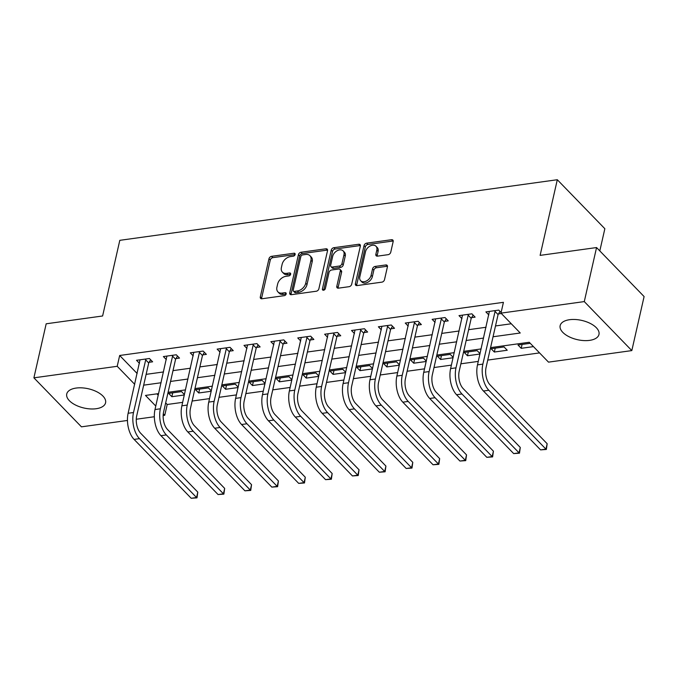 <?xml version="1.0" encoding="UTF-8"?>
<svg xmlns="http://www.w3.org/2000/svg" width="678" height="678" viewBox="0 0 678 678"><rect width="100%" height="100%" fill="white"/><g stroke="black" fill="none" stroke-linecap="round" stroke-linejoin="round"><path stroke-width="1.02" d="M295.133 254.504A1.754 1.212 -44.1 0 0 294.913 253.487A1.754 1.212 -44.1 0 0 293.998 253.225L271.573 256.326A2.509 1.729 -44.1 0 0 268.98 258.742L260.301 296.93A2.509 1.729 -44.1 0 0 260.615 298.379A2.509 1.729 -44.1 0 0 261.937 298.761L284.353 295.65A1.754 1.212 -44.1 0 0 286.167 293.964A1.754 1.212 -44.1 0 0 285.955 292.947A1.754 1.212 -44.1 0 0 285.031 292.684L282.124 293.082A8.017 5.543 -44.1 0 1 277.921 291.879A8.017 5.543 -44.1 0 1 276.921 287.235L277.641 284.048A8.017 5.543 -44.1 0 1 285.938 276.327L288.836 275.921A1.754 1.212 -44.1 0 0 290.65 274.234A1.754 1.212 -44.1 0 0 290.43 273.217A1.754 1.212 -44.1 0 0 289.514 272.954L286.608 273.353A8.017 5.543 -44.1 0 1 282.395 272.149A8.017 5.543 -44.1 0 1 281.404 267.505L282.124 264.318A8.017 5.543 -44.1 0 1 290.421 256.598L293.32 256.191A1.754 1.212 -44.1 0 0 295.133 254.504M589.589 340.373A19.908 9.873 12.8 0 1 568.986 336.703A19.908 9.873 12.8 0 1 560.155 325.626A19.908 9.873 12.8 0 1 569.545 319.711A19.908 9.873 12.8 0 1 590.14 323.372A19.908 9.873 12.8 0 1 598.979 334.449A19.908 9.873 12.8 0 1 589.589 340.373M96.183 408.724A19.908 9.873 12.8 0 1 75.58 405.054A19.908 9.873 12.8 0 1 66.741 393.977A19.908 9.873 12.8 0 1 76.131 388.062A19.908 9.873 12.8 0 1 96.734 391.723A19.908 9.873 12.8 0 1 105.573 402.8A19.908 9.873 12.8 0 1 96.183 408.724M388.147 254.665A2.509 1.729 -44.1 0 0 390.74 252.25L393.172 241.538A2.509 1.729 -44.1 0 0 392.859 240.088A2.509 1.729 -44.1 0 0 391.545 239.707L366.645 243.156A2.509 1.729 -44.1 0 0 364.052 245.572L355.374 283.76A2.509 1.729 -44.1 0 0 355.687 285.209A2.509 1.729 -44.1 0 0 357.001 285.591L381.9 282.141A2.509 1.729 -44.1 0 0 384.494 279.726L387.435 266.785A2.509 1.729 -44.1 0 0 387.121 265.335A2.509 1.729 -44.1 0 0 385.807 264.954L375.154 266.429A2.509 1.729 -44.1 0 0 372.561 268.844L371.103 275.26A6.704 4.627 -44.1 0 1 366.51 280.946A6.704 4.627 -44.1 0 1 360.645 280.709A6.704 4.627 -44.1 0 1 359.815 276.827L365.518 251.691A6.704 4.627 -44.1 0 1 370.112 246.004A6.704 4.627 -44.1 0 1 375.976 246.241A6.704 4.627 -44.1 0 1 376.815 250.123L375.858 254.309A2.509 1.729 -44.1 0 0 376.171 255.767A2.509 1.729 -44.1 0 0 377.485 256.14L388.147 254.665M127.456 420.462L81.445 426.835L33.9 377.832L46.18 323.796L102.615 315.982L119.803 240.334L557.308 179.729L540.12 255.377L596.555 247.555L584.283 301.591L631.82 350.594L548.51 362.137L529.238 342.271L490.575 347.628M33.9 377.832L117.209 366.298L134.702 384.324M493.042 336.771L520.246 333L500.974 313.134L503.423 302.329L119.667 355.484L117.209 366.298M500.974 313.134L584.283 301.591M327.542 250.631A2.509 1.729 -44.1 0 0 327.228 249.173A2.509 1.729 -44.1 0 0 325.915 248.801L301.015 252.25A2.509 1.729 -44.1 0 0 298.422 254.665L289.743 292.854A2.509 1.729 -44.1 0 0 290.057 294.303A2.509 1.729 -44.1 0 0 291.37 294.684L316.27 291.235A2.509 1.729 -44.1 0 0 318.863 288.82L327.542 250.631M333.83 247.707L358.73 244.258A2.509 1.729 -44.1 0 1 360.043 244.631A2.509 1.729 -44.1 0 1 360.357 246.08L351.679 284.268A2.509 1.729 -44.1 0 1 349.085 286.684L338.432 288.158A2.509 1.729 -44.1 0 1 337.119 287.786A2.509 1.729 -44.1 0 1 336.805 286.336L340.322 270.844A2.509 1.729 -44.1 0 0 340.009 269.395A2.509 1.729 -44.1 0 0 338.695 269.013L331.627 269.997A2.509 1.729 -44.1 0 0 329.033 272.412L325.372 288.531A1.754 1.212 -44.1 0 1 324.169 290.023A1.754 1.212 -44.1 0 1 322.635 289.964A1.754 1.212 -44.1 0 1 322.414 288.947L331.237 250.114A2.509 1.729 -44.1 0 1 333.83 247.707L335.11 249.029L360.018 245.58L358.73 244.258M119.667 355.484L137.159 373.519M146.134 374.358L163.542 371.942M173.009 370.637L190.416 368.222M199.883 366.908L217.291 364.501M226.757 363.188L244.165 360.772M253.631 359.467L271.039 357.052M280.506 355.738L297.913 353.331M307.38 352.018L324.787 349.611M334.254 348.297L351.662 345.882M361.128 344.577L378.536 342.161M388.002 340.848L405.41 338.441M414.877 337.127L432.284 334.72M441.751 333.406L459.159 330.991M468.625 329.686L486.033 327.271M495.499 325.957L511.297 323.77M149.126 362.298L152.626 361.815L149.414 358.501L136.515 360.289L139.473 363.332M176 358.577L179.501 358.094L176.288 354.78L163.39 356.569L166.347 359.611M202.875 354.857L206.375 354.365L203.163 351.06L190.264 352.84L193.222 355.891M229.749 351.128L233.249 350.645L230.037 347.331L217.138 349.119L220.096 352.162M256.623 347.407L260.123 346.924L256.911 343.61L244.012 345.399L246.97 348.441M283.497 343.687L286.997 343.195L283.785 339.89L270.886 341.678L273.844 344.721M310.371 339.966L313.872 339.475L310.66 336.169L297.761 337.949L300.718 340.992M337.246 336.237L340.746 335.754L337.534 332.44L324.635 334.229L327.593 337.271M364.12 332.517L367.62 332.034L364.408 328.72L351.509 330.508L354.467 333.551M390.986 328.796L394.494 328.305L391.282 324.999L378.383 326.788L381.341 329.83M417.86 325.067L421.369 324.584L418.156 321.27L405.258 323.059L408.215 326.101M444.734 321.347L448.243 320.864L445.031 317.55L432.132 319.338L435.09 322.381M471.608 317.626L475.117 317.143L471.905 313.829L459.006 315.617L461.964 318.66M498.483 313.906L501.339 313.507M488.838 314.939L485.88 311.897L498.779 310.109L501.11 312.507M165.678 402.91L167.203 404.486L182.662 402.351M192.128 401.037L209.536 398.622M219.002 397.316L236.41 394.901M245.877 393.587L263.284 391.181M272.751 389.867L290.159 387.46M299.625 386.146L317.033 383.731M326.499 382.426L343.907 380.011M353.374 378.697L370.781 376.29M380.248 374.976L397.655 372.569M407.122 371.256L424.53 368.84M433.996 367.535L451.404 365.12M460.87 363.806L478.278 361.399M487.745 360.086L539.561 352.907M156.881 393.85L158.245 395.257M184.424 394.588L181.543 391.613L168.644 393.401L171.856 396.706L184.34 394.977M211.299 390.867L208.417 387.892L195.518 389.672L198.73 392.986L211.214 391.257M238.173 387.138L235.291 384.163L222.392 385.952L225.605 389.265L238.088 387.536M265.047 383.417L262.166 380.443L249.267 382.231L252.479 385.545L264.962 383.807M291.921 379.697L289.04 376.722L276.141 378.51L279.353 381.816L291.837 380.087M318.796 375.976L315.914 372.993L303.015 374.781L306.227 378.095L318.711 376.366M345.67 372.247L342.788 369.273L329.889 371.061L333.101 374.375L345.585 372.646M372.544 368.527L369.663 365.552L356.764 367.34L359.976 370.646L372.459 368.917M399.418 364.806L396.537 361.832L383.638 363.62L386.85 366.925L399.334 365.196M426.293 361.077L423.411 358.103L410.504 359.891L413.724 363.205L426.208 361.476M453.167 357.357L450.285 354.382L437.378 356.17L440.598 359.484L453.082 357.755M480.041 353.636L477.159 350.662L464.252 352.45L467.464 355.755L479.956 354.026M494.338 352.035L507.246 350.246L504.034 346.941L491.126 348.721L494.338 352.035L495.22 348.161M530.247 343.305L518 345L521.212 348.314L533.459 346.619M599.81 250.911L604.852 228.723L557.308 179.729M596.555 247.555L644.1 296.557L631.82 350.594M167.203 404.486L164.754 415.292L163.152 415.521M154.33 416.741L136.278 419.241M158.618 393.613L145.482 395.427L155.787 406.063M163.296 413.792L164.754 415.292M481.109 348.933L463.701 351.348M454.235 352.662L436.827 355.069M427.36 356.382L409.953 358.798M400.486 360.103L383.078 362.518M373.612 363.832L356.204 366.239M346.738 367.552L329.33 369.959M319.863 371.273L302.456 373.688M292.989 374.993L275.582 377.409M266.115 378.722L248.707 381.129M239.241 382.443L221.833 384.85M212.367 386.163L194.959 388.579M185.492 389.884L168.085 392.299M143.685 385.163L161.084 382.748M170.551 381.443L187.959 379.027M197.425 377.714L214.833 375.307M224.299 373.993L241.707 371.586M251.174 370.273L268.581 367.857M278.048 366.552L295.455 364.137M304.922 362.823L322.33 360.416M331.796 359.103L349.204 356.696M358.67 355.382L376.078 352.967M385.545 351.662L402.952 349.246M412.419 347.933L429.827 345.526M439.293 344.212L456.701 341.805M466.167 340.492L483.575 338.076M171.856 396.706L172.737 392.833M198.73 392.986L199.612 389.104M225.605 389.265L226.486 385.384M252.479 385.545L253.36 381.663M279.353 381.816L280.234 377.943M306.227 378.095L307.109 374.214M333.101 374.375L333.983 370.493M359.976 370.646L360.857 366.773M386.85 366.925L387.723 363.052M413.724 363.205L414.597 359.323M440.598 359.484L441.471 355.603M467.464 355.755L468.345 351.882M521.212 348.314L522.094 344.432M282.395 272.149L283.684 273.471A8.017 5.543 -44.1 0 0 287.896 274.683L286.608 273.353M290.633 274.302L287.896 274.683M277.921 291.879L279.2 293.201A8.017 5.543 -44.1 0 0 283.412 294.413L282.124 293.082M286.15 294.032L283.412 294.413M295.116 254.572L272.861 257.648A2.509 1.729 -44.1 0 0 270.268 260.064L261.589 298.252A2.509 1.729 -44.1 0 0 261.539 298.778M327.593 250.106A2.509 1.729 -44.1 0 0 327.203 250.123L302.295 253.572A2.509 1.729 -44.1 0 0 299.701 255.987L291.031 294.176A2.509 1.729 -44.1 0 0 290.972 294.701M302.659 254.903A1.754 1.212 -44.1 0 0 300.846 256.589L293.227 290.108A1.754 1.212 -44.1 0 0 293.447 291.125A1.754 1.212 -44.1 0 0 294.371 291.387L297.43 290.964A8.017 5.543 -44.1 0 0 305.727 283.243L310.931 260.327A8.017 5.543 -44.1 0 0 309.931 255.682A8.017 5.543 -44.1 0 0 305.719 254.479L302.659 254.903M293.447 291.125L294.735 292.447A1.754 1.212 -44.1 0 0 295.65 292.718L294.371 291.387M309.931 255.682L311.219 257.004A8.017 5.543 -44.1 0 1 312.211 261.649L307.007 284.565A8.017 5.543 -44.1 0 1 298.71 292.294L295.65 292.718M340.009 269.395L341.297 270.717A2.509 1.729 -44.1 0 1 341.61 272.166L338.085 287.658A2.509 1.729 -44.1 0 0 338.034 288.175M323.72 290.192L332.517 251.445L331.237 250.114M343.975 254.775A6.704 4.627 -44.1 0 0 343.136 250.894A6.704 4.627 -44.1 0 0 337.271 250.657A6.704 4.627 -44.1 0 0 332.686 256.335L330.669 265.2A2.509 1.729 -44.1 0 0 330.983 266.649A2.509 1.729 -44.1 0 0 332.296 267.022L339.364 266.047A2.509 1.729 -44.1 0 0 341.958 263.632L343.975 254.775L345.255 256.098A6.704 4.627 -44.1 0 0 344.424 252.216L343.136 250.894M330.983 266.649L332.271 267.971A2.509 1.729 -44.1 0 0 333.584 268.352L332.296 267.022M345.255 256.098L343.246 264.954A2.509 1.729 -44.1 0 1 340.653 267.369L333.584 268.352M335.11 249.029A2.509 1.729 -44.1 0 0 332.517 251.445M375.976 246.241L377.265 247.563A6.704 4.627 -44.1 0 1 378.095 251.445L377.146 255.64A2.509 1.729 -44.1 0 0 377.095 256.157M360.645 280.709L361.933 282.04A6.704 4.627 -44.1 0 0 367.798 282.268A6.704 4.627 -44.1 0 0 372.383 276.59L371.103 275.26M387.494 266.268A2.509 1.729 -44.1 0 0 387.096 266.276L376.434 267.759A2.509 1.729 -44.1 0 0 373.841 270.166L372.383 276.59M393.223 241.021A2.509 1.729 -44.1 0 0 392.825 241.037L367.925 244.487A2.509 1.729 -44.1 0 0 365.332 246.894L356.662 285.082A2.509 1.729 -44.1 0 0 356.603 285.608M140.024 359.806L128.125 413.266L133.498 412.521L145.914 358.984M150.635 359.755L148.719 362.967L136.71 415.826A12.763 6.712 82.1 0 0 140.685 433.259L197.798 492.126L196.993 497.855L191.196 498.271L134.083 439.403A19.145 10.068 -97.9 0 1 128.125 413.266M191.196 498.271L196.569 497.533L139.456 438.658A19.145 10.068 -97.9 0 1 133.498 412.521M196.993 497.855L196.569 497.533L197.798 492.126M148.719 362.967L145.507 359.662M166.898 356.077L154.999 409.537L160.372 408.792L172.788 355.264M177.509 356.035L175.594 359.247L163.584 412.105A12.763 6.712 82.1 0 0 167.559 429.538L224.672 488.406L223.867 494.126L218.07 494.55L160.957 435.683A19.145 10.068 -97.9 0 1 154.999 409.537M218.07 494.55L223.443 493.804L166.33 434.937A19.145 10.068 -97.9 0 1 160.372 408.792M223.867 494.126L223.443 493.804L224.672 488.406M175.594 359.247L172.382 355.933M193.772 352.357L181.874 405.817L187.247 405.071L199.663 351.543M204.383 352.314L202.468 355.526L190.459 408.385A12.763 6.712 82.1 0 0 194.433 425.809L251.546 484.677L250.741 490.406L244.944 490.83L187.831 431.962A19.145 10.068 -97.9 0 1 181.874 405.817M244.944 490.83L250.318 490.084L193.205 431.216A19.145 10.068 -97.9 0 1 187.247 405.071M250.741 490.406L250.318 490.084L251.546 484.677M202.468 355.526L199.256 352.213M220.647 348.636L208.748 402.096L214.121 401.351L226.537 347.822M231.257 348.594L229.342 351.797L217.333 404.664A12.763 6.712 82.1 0 0 221.308 422.089L278.421 480.956L277.616 486.685L271.819 487.109L214.706 428.242A19.145 10.068 -97.9 0 1 208.748 402.096M271.819 487.109L277.192 486.363L220.079 427.496A19.145 10.068 -97.9 0 1 214.121 401.351M277.616 486.685L277.192 486.363L278.421 480.956M229.342 351.797L226.13 348.492M247.521 344.916L235.622 398.376L240.995 397.63L253.411 344.093M258.132 344.865L256.216 348.077L244.207 400.935A12.763 6.712 82.1 0 0 248.182 418.368L305.295 477.236L304.49 482.965L298.693 483.38L241.58 424.513A19.145 10.068 -97.9 0 1 235.622 398.376M298.693 483.38L304.066 482.634L246.953 423.767A19.145 10.068 -97.9 0 1 240.995 397.63M304.49 482.965L304.066 482.634L305.295 477.236M256.216 348.077L253.004 344.771M274.395 341.187L262.496 394.647L267.869 393.901L280.285 340.373M285.006 341.144L283.09 344.356L271.081 397.215A12.763 6.712 82.1 0 0 275.056 414.648L332.169 473.515L331.364 479.236L325.567 479.66L268.454 420.792A19.145 10.068 -97.9 0 1 262.496 394.647M325.567 479.66L330.94 478.914L273.827 420.046A19.145 10.068 -97.9 0 1 267.869 393.901M331.364 479.236L330.94 478.914L332.169 473.515M283.09 344.356L279.878 341.042M301.269 337.466L289.37 390.926L294.744 390.181L307.159 336.652M311.88 337.424L309.965 340.636L297.956 393.494A12.763 6.712 82.1 0 0 301.93 410.919L359.043 469.786L358.238 475.515L352.441 475.939L295.328 417.072A19.145 10.068 -97.9 0 1 289.37 390.926M352.441 475.939L357.815 475.193L300.701 416.326A19.145 10.068 -97.9 0 1 294.744 390.181M358.238 475.515L357.815 475.193L359.043 469.786M309.965 340.636L306.753 337.322M328.144 333.746L316.245 387.206L321.618 386.46L334.025 332.932M338.754 333.703L336.839 336.907L324.83 389.774A12.763 6.712 82.1 0 0 328.805 407.198L385.918 466.066L385.112 471.795L379.316 472.219L322.203 413.343A19.145 10.068 -97.9 0 1 316.245 387.206M379.316 472.219L384.689 471.473L327.576 412.605A19.145 10.068 -97.9 0 1 321.618 386.46M385.112 471.795L384.689 471.473L385.918 466.066M336.839 336.907L333.627 333.601M355.018 330.025L343.119 383.477L348.492 382.739L360.899 329.203M365.628 329.974L363.713 333.186L351.704 386.045A12.763 6.712 82.1 0 0 355.679 403.478L412.792 462.345L411.987 468.074L406.19 468.49L349.077 409.622A19.145 10.068 -97.9 0 1 343.119 383.477M406.19 468.49L411.563 467.744L354.45 408.876A19.145 10.068 -97.9 0 1 348.492 382.739M411.987 468.074L411.563 467.744L412.792 462.345M363.713 333.186L360.501 329.872M381.892 326.296L369.993 379.756L375.366 379.01L387.774 325.482M392.503 326.254L390.587 329.466L378.578 382.324A12.763 6.712 82.1 0 0 382.553 399.757L439.666 458.625L438.861 464.345L433.064 464.769L375.951 405.902A19.145 10.068 -97.9 0 1 369.993 379.756M433.064 464.769L438.437 464.023L381.324 405.156A19.145 10.068 -97.9 0 1 375.366 379.01M438.861 464.345L438.437 464.023L439.666 458.625M390.587 329.466L387.375 326.152M408.766 322.575L396.867 376.036L402.24 375.29L414.648 321.762M419.377 322.533L417.462 325.745L405.452 378.604A12.763 6.712 82.1 0 0 409.427 396.028L466.54 454.896L465.735 460.625L459.938 461.048L402.825 402.181A19.145 10.068 -97.9 0 1 396.867 376.036M459.938 461.048L465.311 460.303L408.198 401.435A19.145 10.068 -97.9 0 1 402.24 375.29M465.735 460.625L465.311 460.303L466.54 454.896M417.462 325.745L414.25 322.431M435.64 318.855L423.742 372.315L429.115 371.569L441.522 318.041M446.251 318.804L444.336 322.016L432.327 374.875A12.763 6.712 82.1 0 0 436.301 392.308L493.415 451.175L492.609 456.904L486.812 457.319L429.699 398.452A19.145 10.068 -97.9 0 1 423.742 372.315M486.812 457.319L492.186 456.582L435.073 397.715A19.145 10.068 -97.9 0 1 429.115 371.569M492.609 456.904L492.186 456.582L493.415 451.175M444.336 322.016L441.124 318.711M462.515 315.126L450.616 368.586L455.989 367.849L468.396 314.312M473.125 315.084L471.21 318.296L459.201 371.154A12.763 6.712 82.1 0 0 463.176 388.587L520.289 447.455L519.484 453.184L513.687 453.599L456.574 394.732A19.145 10.068 -97.9 0 1 450.616 368.586M513.687 453.599L519.06 452.853L461.947 393.986A19.145 10.068 -97.9 0 1 455.989 367.849M519.484 453.184L519.06 452.853L520.289 447.455M471.21 318.296L467.998 314.982M489.389 311.405L477.49 364.866L482.863 364.12L495.271 310.592M500 311.363L498.084 314.575L486.075 367.434A12.763 6.712 82.1 0 0 490.05 384.858L547.163 443.726L546.358 449.455L540.561 449.878L483.448 391.011A19.145 10.068 -97.9 0 1 477.49 364.866M540.561 449.878L545.934 449.133L488.821 390.265A19.145 10.068 -97.9 0 1 482.863 364.12M546.358 449.455L545.934 449.133L547.163 443.726M498.084 314.575L494.872 311.261M295.15 254.411L293.998 253.225M286.184 293.879L285.031 292.684M290.667 274.149L289.514 272.954M261.589 298.252L260.301 296.93M270.268 260.064L268.98 258.742M272.861 257.648L271.573 256.326M291.031 294.176L289.743 292.854M299.701 255.987L298.422 254.665M302.295 253.572L301.015 252.25M327.203 250.123L325.915 248.801M298.71 292.294L297.43 290.964M307.007 284.565L305.727 283.243M312.211 261.649L310.931 260.327M338.085 287.658L336.805 286.336M341.61 272.166L340.322 270.844M323.643 290.209L322.414 288.947M340.653 267.369L339.364 266.047M343.246 264.954L341.958 263.632M377.146 255.64L375.858 254.309M378.095 251.445L376.815 250.123M373.841 270.166L372.561 268.844M376.434 267.759L375.154 266.429M387.096 266.276L385.807 264.954M356.662 285.082L355.374 283.76M365.332 246.894L364.052 245.572M367.925 244.487L366.645 243.156M392.825 241.037L391.545 239.707M134.083 439.403L139.456 438.658M160.957 435.683L166.33 434.937M187.831 431.962L193.205 431.216M214.706 428.242L220.079 427.496M241.58 424.513L246.953 423.767M268.454 420.792L273.827 420.046M295.328 417.072L300.701 416.326M322.203 413.343L327.576 412.605M349.077 409.622L354.45 408.876M375.951 405.902L381.324 405.156M402.825 402.181L408.198 401.435M429.699 398.452L435.073 397.715M456.574 394.732L461.947 393.986M483.448 391.011L488.821 390.265"/></g></svg>
